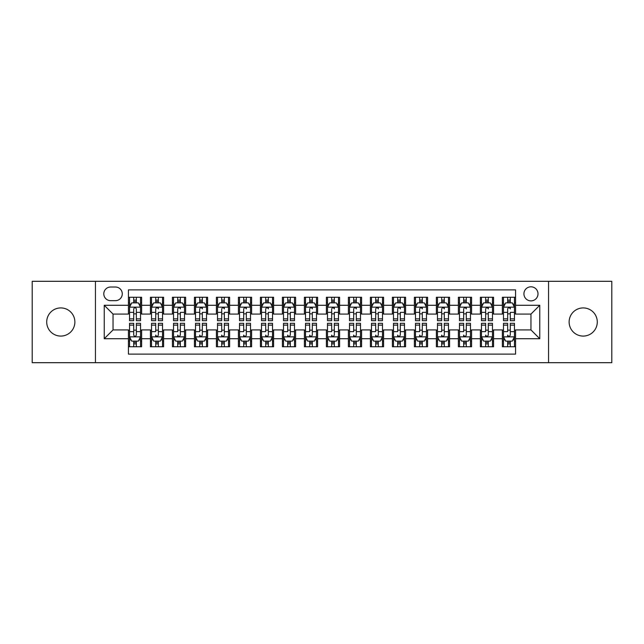 <?xml version="1.0" encoding="UTF-8"?>
<svg xmlns="http://www.w3.org/2000/svg" width="644" height="644" viewBox="0 0 644 644"><rect width="100%" height="100%" fill="white"/><g stroke="black" fill="none" stroke-linecap="round" stroke-linejoin="round"><path stroke-width="0.97" d="M583.206 307.921A14.079 14.079 0 0 0 569.127 322A14.079 14.079 0 0 0 583.206 336.079A14.079 14.079 0 0 0 597.286 322A14.079 14.079 0 0 0 583.206 307.921M60.794 307.921A14.079 14.079 0 0 0 46.714 322A14.079 14.079 0 0 0 60.794 336.079A14.079 14.079 0 0 0 74.873 322A14.079 14.079 0 0 0 60.794 307.921M530.962 286.805A7.036 7.036 0 0 0 523.926 293.841A7.036 7.036 0 0 0 530.962 300.885A7.036 7.036 0 0 0 538.006 293.841A7.036 7.036 0 0 0 530.962 286.805M548.559 362.693L611.8 362.693L611.8 281.307L548.559 281.307L548.559 362.693L95.441 362.693L95.441 281.307L32.2 281.307L32.2 362.693L95.441 362.693M515.57 297.254L502.368 297.254L502.368 305.28L493.57 305.28L493.57 314.079L502.368 314.079L502.368 305.28M493.57 305.28L493.57 297.254L480.376 297.254L480.376 305.28L471.577 305.28L471.577 314.079L480.376 314.079L480.376 305.28M471.577 305.28L471.577 297.254L458.375 297.254L458.375 305.28L449.576 305.28L449.576 314.079L458.375 314.079L458.375 305.28M449.576 305.28L449.576 297.254L436.382 297.254L436.382 305.28L427.584 305.28L427.584 314.079L436.382 314.079L436.382 305.28M427.584 305.28L427.584 297.254L414.382 297.254L414.382 305.28L405.583 305.28L405.583 314.079L414.382 314.079L414.382 305.28M405.583 305.28L405.583 297.254L392.389 297.254L392.389 305.28L383.591 305.28L383.591 314.079L392.389 314.079L392.389 305.28M383.591 305.28L383.591 297.254L370.389 297.254L370.389 305.28L361.59 305.28L361.59 314.079L370.389 314.079L370.389 305.28M361.59 305.28L361.59 297.254L348.396 297.254L348.396 305.28L339.597 305.28L339.597 314.079L348.396 314.079L348.396 305.28M339.597 305.28L339.597 297.254L326.395 297.254L326.395 305.28L317.605 305.28L317.605 314.079L326.395 314.079L326.395 305.28M317.605 305.28L317.605 297.254L304.403 297.254L304.403 305.28L295.604 305.28L295.604 314.079L304.403 314.079L304.403 305.28M295.604 305.28L295.604 297.254L282.41 297.254L282.41 305.28L273.611 305.28L273.611 314.079L282.41 314.079L282.41 305.28M273.611 305.28L273.611 297.254L260.409 297.254L260.409 305.28L251.611 305.28L251.611 314.079L260.409 314.079L260.409 305.28M251.611 305.28L251.611 297.254L238.417 297.254L238.417 305.28L229.618 305.28L229.618 314.079L238.417 314.079L238.417 305.28M229.618 305.28L229.618 297.254L216.416 297.254L216.416 305.28L207.618 305.28L207.618 314.079L216.416 314.079L216.416 305.28M207.618 305.28L207.618 297.254L194.424 297.254L194.424 305.28L185.625 305.28L185.625 314.079L194.424 314.079L194.424 305.28M185.625 305.28L185.625 297.254L172.423 297.254L172.423 305.28L163.624 305.28L163.624 314.079L172.423 314.079L172.423 305.28M163.624 305.28L163.624 297.254L150.43 297.254L150.43 314.079L141.632 314.079L141.632 297.254L128.43 297.254M128.43 346.746L141.632 346.746L141.632 329.921L150.43 329.921L150.43 346.746L163.624 346.746L163.624 329.921L172.423 329.921L172.423 338.72L163.624 338.72M172.423 338.72L172.423 346.746L185.625 346.746L185.625 329.921L194.424 329.921L194.424 338.72L185.625 338.72M194.424 338.72L194.424 346.746L207.618 346.746L207.618 329.921L216.416 329.921L216.416 338.72L207.618 338.72M216.416 338.72L216.416 346.746L229.618 346.746L229.618 329.921L238.417 329.921L238.417 338.72L229.618 338.72M238.417 338.72L238.417 346.746L251.611 346.746L251.611 329.921L260.409 329.921L260.409 338.72L251.611 338.72M260.409 338.72L260.409 346.746L273.611 346.746L273.611 329.921L282.41 329.921L282.41 338.72L273.611 338.72M282.41 338.72L282.41 346.746L295.604 346.746L295.604 329.921L304.403 329.921L304.403 338.72L295.604 338.72M304.403 338.72L304.403 346.746L317.605 346.746L317.605 329.921L326.395 329.921L326.395 338.72L317.605 338.72M326.395 338.72L326.395 346.746L339.597 346.746L339.597 329.921L348.396 329.921L348.396 338.72L339.597 338.72M348.396 338.72L348.396 346.746L361.59 346.746L361.59 329.921L370.389 329.921L370.389 338.72L361.59 338.72M370.389 338.72L370.389 346.746L383.591 346.746L383.591 329.921L392.389 329.921L392.389 338.72L383.591 338.72M392.389 338.72L392.389 346.746L405.583 346.746L405.583 329.921L414.382 329.921L414.382 338.72L405.583 338.72M414.382 338.72L414.382 346.746L427.584 346.746L427.584 329.921L436.382 329.921L436.382 338.72L427.584 338.72M436.382 338.72L436.382 346.746L449.576 346.746L449.576 329.921L458.375 329.921L458.375 338.72L449.576 338.72M458.375 338.72L458.375 346.746L471.577 346.746L471.577 329.921L480.376 329.921L480.376 338.72L471.577 338.72M480.376 338.72L480.376 346.746L493.57 346.746L493.57 329.921L502.368 329.921L502.368 338.72L493.57 338.72M110.615 300.668L115.453 300.668A6.818 6.818 0 0 0 122.271 293.841A6.818 6.818 0 0 0 115.453 287.023L110.615 287.023A6.818 6.818 0 0 0 103.797 293.841A6.818 6.818 0 0 0 110.615 300.668M548.559 281.307L95.441 281.307M515.57 305.28L515.57 289.889L128.43 289.889L128.43 314.079L113.038 314.079L113.038 329.921L128.43 329.921L128.43 354.111L515.57 354.111L515.57 329.921L530.962 329.921L530.962 314.079L515.57 314.079L515.57 305.28L539.761 305.28L539.761 338.72L515.57 338.72M128.43 338.72L104.239 338.72L104.239 305.28L128.43 305.28M502.368 338.72L502.368 346.746L515.57 346.746M128.43 302.752L129.533 302.752M133.71 302.752L136.351 302.752M140.529 302.752L141.632 302.752M128.43 313.861L129.533 313.861M133.71 313.861L136.351 313.861M140.529 313.861L141.632 313.861M128.43 330.139L129.533 330.139M133.71 330.139L136.351 330.139M140.529 330.139L141.632 330.139M128.43 341.248L129.533 341.248M133.71 341.248L136.351 341.248M140.529 341.248L141.632 341.248M150.43 313.861L151.533 313.861M155.711 313.861L158.352 313.861M162.53 313.861L163.624 313.861M150.43 302.752L151.533 302.752M155.711 302.752L158.352 302.752M162.53 302.752L163.624 302.752M150.43 330.139L151.533 330.139M155.711 330.139L158.352 330.139M162.53 330.139L163.624 330.139M150.43 341.248L151.533 341.248M155.711 341.248L158.352 341.248M162.53 341.248L163.624 341.248M172.423 330.139L173.526 330.139M177.704 330.139L180.344 330.139M184.522 330.139L185.625 330.139M172.423 341.248L173.526 341.248M177.704 341.248L180.344 341.248M184.522 341.248L185.625 341.248M172.423 302.752L173.526 302.752M177.704 302.752L180.344 302.752M184.522 302.752L185.625 302.752M172.423 313.861L173.526 313.861M177.704 313.861L180.344 313.861M184.522 313.861L185.625 313.861M194.424 330.139L195.518 330.139M199.704 330.139L202.337 330.139M206.523 330.139L207.618 330.139M194.424 341.248L195.518 341.248M199.704 341.248L202.337 341.248M206.523 341.248L207.618 341.248M194.424 302.752L195.518 302.752M199.704 302.752L202.337 302.752M206.523 302.752L207.618 302.752M194.424 313.861L195.518 313.861M199.704 313.861L202.337 313.861M206.523 313.861L207.618 313.861M216.416 330.139L217.519 330.139M221.697 330.139L224.337 330.139M228.515 330.139L229.618 330.139M216.416 341.248L217.519 341.248M221.697 341.248L224.337 341.248M228.515 341.248L229.618 341.248M216.416 302.752L217.519 302.752M221.697 302.752L224.337 302.752M228.515 302.752L229.618 302.752M216.416 313.861L217.519 313.861M221.697 313.861L224.337 313.861M228.515 313.861L229.618 313.861M238.417 330.139L239.512 330.139M243.69 330.139L246.33 330.139M250.516 330.139L251.611 330.139M238.417 341.248L239.512 341.248M243.69 341.248L246.33 341.248M250.516 341.248L251.611 341.248M238.417 302.752L239.512 302.752M243.69 302.752L246.33 302.752M250.516 302.752L251.611 302.752M238.417 313.861L239.512 313.861M243.69 313.861L246.33 313.861M250.516 313.861L251.611 313.861M260.409 330.139L261.512 330.139M265.69 330.139L268.331 330.139M272.509 330.139L273.611 330.139M260.409 341.248L261.512 341.248M265.69 341.248L268.331 341.248M272.509 341.248L273.611 341.248M260.409 302.752L261.512 302.752M265.69 302.752L268.331 302.752M272.509 302.752L273.611 302.752M260.409 313.861L261.512 313.861M265.69 313.861L268.331 313.861M272.509 313.861L273.611 313.861M282.41 330.139L283.505 330.139M287.683 330.139L290.323 330.139M294.501 330.139L295.604 330.139M282.41 341.248L283.505 341.248M287.683 341.248L290.323 341.248M294.501 341.248L295.604 341.248M282.41 302.752L283.505 302.752M287.683 302.752L290.323 302.752M294.501 302.752L295.604 302.752M282.41 313.861L283.505 313.861M287.683 313.861L290.323 313.861M294.501 313.861L295.604 313.861M304.403 330.139L305.506 330.139M309.684 330.139L312.324 330.139M316.502 330.139L317.605 330.139M304.403 341.248L305.506 341.248M309.684 341.248L312.324 341.248M316.502 341.248L317.605 341.248M304.403 302.752L305.506 302.752M309.684 302.752L312.324 302.752M316.502 302.752L317.605 302.752M304.403 313.861L305.506 313.861M309.684 313.861L312.324 313.861M316.502 313.861L317.605 313.861M326.395 330.139L327.498 330.139M331.676 330.139L334.317 330.139M338.494 330.139L339.597 330.139M326.395 341.248L327.498 341.248M331.676 341.248L334.317 341.248M338.494 341.248L339.597 341.248M326.395 302.752L327.498 302.752M331.676 302.752L334.317 302.752M338.494 302.752L339.597 302.752M326.395 313.861L327.498 313.861M331.676 313.861L334.317 313.861M338.494 313.861L339.597 313.861M348.396 330.139L349.499 330.139M353.677 330.139L356.317 330.139M360.495 330.139L361.59 330.139M348.396 341.248L349.499 341.248M353.677 341.248L356.317 341.248M360.495 341.248L361.59 341.248M348.396 302.752L349.499 302.752M353.677 302.752L356.317 302.752M360.495 302.752L361.59 302.752M348.396 313.861L349.499 313.861M353.677 313.861L356.317 313.861M360.495 313.861L361.59 313.861M370.389 330.139L371.491 330.139M375.669 330.139L378.31 330.139M382.488 330.139L383.591 330.139M370.389 341.248L371.491 341.248M375.669 341.248L378.31 341.248M382.488 341.248L383.591 341.248M370.389 302.752L371.491 302.752M375.669 302.752L378.31 302.752M382.488 302.752L383.591 302.752M370.389 313.861L371.491 313.861M375.669 313.861L378.31 313.861M382.488 313.861L383.591 313.861M392.389 330.139L393.484 330.139M397.67 330.139L400.31 330.139M404.488 330.139L405.583 330.139M392.389 341.248L393.484 341.248M397.67 341.248L400.31 341.248M404.488 341.248L405.583 341.248M392.389 302.752L393.484 302.752M397.67 302.752L400.31 302.752M404.488 302.752L405.583 302.752M392.389 313.861L393.484 313.861M397.67 313.861L400.31 313.861M404.488 313.861L405.583 313.861M414.382 330.139L415.485 330.139M419.663 330.139L422.303 330.139M426.481 330.139L427.584 330.139M414.382 341.248L415.485 341.248M419.663 341.248L422.303 341.248M426.481 341.248L427.584 341.248M414.382 302.752L415.485 302.752M419.663 302.752L422.303 302.752M426.481 302.752L427.584 302.752M414.382 313.861L415.485 313.861M419.663 313.861L422.303 313.861M426.481 313.861L427.584 313.861M436.382 330.139L437.477 330.139M441.663 330.139L444.296 330.139M448.482 330.139L449.576 330.139M436.382 341.248L437.477 341.248M441.663 341.248L444.296 341.248M448.482 341.248L449.576 341.248M436.382 302.752L437.477 302.752M441.663 302.752L444.296 302.752M448.482 302.752L449.576 302.752M436.382 313.861L437.477 313.861M441.663 313.861L444.296 313.861M448.482 313.861L449.576 313.861M458.375 330.139L459.478 330.139M463.656 330.139L466.296 330.139M470.474 330.139L471.577 330.139M458.375 341.248L459.478 341.248M463.656 341.248L466.296 341.248M470.474 341.248L471.577 341.248M458.375 302.752L459.478 302.752M463.656 302.752L466.296 302.752M470.474 302.752L471.577 302.752M458.375 313.861L459.478 313.861M463.656 313.861L466.296 313.861M470.474 313.861L471.577 313.861M480.376 330.139L481.471 330.139M485.648 330.139L488.289 330.139M492.467 330.139L493.57 330.139M480.376 341.248L481.471 341.248M485.648 341.248L488.289 341.248M492.467 341.248L493.57 341.248M480.376 302.752L481.471 302.752M485.648 302.752L488.289 302.752M492.467 302.752L493.57 302.752M480.376 313.861L481.471 313.861M485.648 313.861L488.289 313.861M492.467 313.861L493.57 313.861M502.368 330.139L503.471 330.139M507.649 330.139L510.29 330.139M514.467 330.139L515.57 330.139M502.368 341.248L503.471 341.248M507.649 341.248L510.29 341.248M514.467 341.248L515.57 341.248M502.368 302.752L503.471 302.752M507.649 302.752L510.29 302.752M514.467 302.752L515.57 302.752M502.368 313.861L503.471 313.861M507.649 313.861L510.29 313.861M514.467 313.861L515.57 313.861M113.038 314.079L104.239 305.28M113.038 329.921L104.239 338.72M539.761 305.28L530.962 314.079M539.761 338.72L530.962 329.921M136.351 300.112L133.71 300.112M140.529 318.885L136.351 318.885L136.351 320.68L140.529 320.68L140.529 307.26L138.331 302.865L131.73 302.865L129.533 307.26L129.533 320.68L133.71 320.68L133.71 318.885L129.533 318.885M129.533 307.26L129.533 297.254M140.529 307.26L140.529 297.254M133.71 302.865L133.71 297.254M136.351 297.254L136.351 302.865M136.351 318.885L136.351 308.911C135.473 307.22 134.596 307.22 133.71 308.911L133.71 318.885M133.71 343.888L136.351 343.888M129.533 325.115L133.71 325.115L133.71 323.32L129.533 323.32L129.533 336.74L131.73 341.135L138.331 341.135L140.529 336.74L140.529 323.32L136.351 323.32L136.351 325.115L140.529 325.115M140.529 336.74L140.529 346.746M129.533 336.74L129.533 346.746M136.351 341.135L136.351 346.746M133.71 346.746L133.71 341.135M133.71 325.115L133.71 335.089C134.588 336.78 135.473 336.78 136.351 335.089L136.351 325.115M158.352 297.254L158.352 302.865L158.352 300.112L155.711 300.112M162.53 318.885L158.352 318.885L158.352 320.68L162.53 320.68L162.53 307.26L160.332 302.865L153.731 302.865L151.533 307.26L151.533 312.364L151.533 297.254M151.533 316.333L151.533 320.68L155.711 320.68L155.711 318.885L151.533 318.885L151.533 312.364L155.711 312.364L155.711 316.333M151.533 304.121L151.533 300.112M162.53 304.121L162.53 300.112M158.352 318.885L158.352 312.364L162.53 312.364L162.53 297.254M155.711 302.865L155.711 297.254M158.352 316.333L158.352 317.822M155.711 318.885L155.711 308.911C156.589 307.22 157.466 307.22 158.352 308.911L158.352 307.156M180.344 297.254L180.344 302.865L180.344 300.112L177.704 300.112M184.522 318.885L180.344 318.885L180.344 320.68L184.522 320.68L184.522 307.26L182.324 302.865L175.723 302.865L173.526 307.26L173.526 312.364L173.526 297.254M173.526 316.333L173.526 320.68L177.704 320.68L177.704 318.885L173.526 318.885L173.526 312.364L177.704 312.364L177.704 316.333M173.526 304.121L173.526 300.112M184.522 304.121L184.522 300.112M180.344 318.885L180.344 312.364L184.522 312.364L184.522 297.254M177.704 302.865L177.704 297.254M180.344 316.333L180.344 317.822M177.704 318.885L177.704 308.911C178.589 307.22 179.467 307.22 180.344 308.911L180.344 307.156M202.337 297.254L202.337 302.865L202.337 300.112L199.704 300.112M206.523 318.885L202.337 318.885L202.337 320.68L206.523 320.68L206.523 307.26L204.317 302.865L197.724 302.865L195.518 307.26L195.518 312.364L195.518 297.254M195.518 316.333L195.518 320.68L199.704 320.68L199.704 318.885L195.518 318.885L195.518 312.364L199.704 312.364L199.704 316.333M195.518 304.121L195.518 300.112M206.523 304.121L206.523 300.112M202.337 318.885L202.337 312.364L206.523 312.364L206.523 297.254M199.704 302.865L199.704 297.254M202.337 316.333L202.337 317.822M199.704 318.885L199.704 308.911C200.582 307.22 201.459 307.22 202.337 308.911L202.337 307.156M224.337 297.254L224.337 302.865L224.337 300.112L221.697 300.112M228.515 318.885L224.337 318.885L224.337 320.68L228.515 320.68L228.515 307.26L226.318 302.865L219.717 302.865L217.519 307.26L217.519 312.364L217.519 297.254M217.519 316.333L217.519 320.68L221.697 320.68L221.697 318.885L217.519 318.885L217.519 312.364L221.697 312.364L221.697 316.333M217.519 304.121L217.519 300.112M228.515 304.121L228.515 300.112M224.337 318.885L224.337 312.364L228.515 312.364L228.515 297.254M221.697 302.865L221.697 297.254M224.337 316.333L224.337 317.822M221.697 318.885L221.697 308.911C222.574 307.22 223.46 307.22 224.337 308.911L224.337 307.156M155.711 346.746L155.711 341.135L155.711 343.888L158.352 343.888M151.533 325.115L155.711 325.115L155.711 323.32L151.533 323.32L151.533 336.74L153.731 341.135L160.332 341.135L162.53 336.74L162.53 331.636L162.53 346.746M162.53 327.667L162.53 323.32L158.352 323.32L158.352 325.115L162.53 325.115L162.53 331.636L158.352 331.636L158.352 327.667M162.53 339.879L162.53 343.888M151.533 339.879L151.533 343.888M155.711 325.115L155.711 331.636L151.533 331.636L151.533 346.746M158.352 341.135L158.352 346.746M155.711 327.667L155.711 326.178M158.352 325.115L158.352 335.089C157.466 336.78 156.589 336.78 155.711 335.089L155.711 336.844M177.704 346.746L177.704 341.135L177.704 343.888L180.344 343.888M173.526 325.115L177.704 325.115L177.704 323.32L173.526 323.32L173.526 336.74L175.723 341.135L182.324 341.135L184.522 336.74L184.522 331.636L184.522 346.746M184.522 327.667L184.522 323.32L180.344 323.32L180.344 325.115L184.522 325.115L184.522 331.636L180.344 331.636L180.344 327.667M184.522 339.879L184.522 343.888M173.526 339.879L173.526 343.888M177.704 325.115L177.704 331.636L173.526 331.636L173.526 346.746M180.344 341.135L180.344 346.746M177.704 327.667L177.704 326.178M180.344 325.115L180.344 335.089C179.467 336.78 178.581 336.78 177.704 335.089L177.704 336.844M199.704 346.746L199.704 341.135L199.704 343.888L202.337 343.888M195.518 325.115L199.704 325.115L199.704 323.32L195.518 323.32L195.518 336.74L197.724 341.135L204.317 341.135L206.523 336.74L206.523 331.636L206.523 346.746M206.523 327.667L206.523 323.32L202.337 323.32L202.337 325.115L206.523 325.115L206.523 331.636L202.337 331.636L202.337 327.667M206.523 339.879L206.523 343.888M195.518 339.879L195.518 343.888M199.704 325.115L199.704 331.636L195.518 331.636L195.518 346.746M202.337 341.135L202.337 346.746M199.704 327.667L199.704 326.178M202.337 325.115L202.337 335.089C201.459 336.78 200.582 336.78 199.704 335.089L199.704 336.844M221.697 346.746L221.697 341.135L221.697 343.888L224.337 343.888M217.519 325.115L221.697 325.115L221.697 323.32L217.519 323.32L217.519 336.74L219.717 341.135L226.318 341.135L228.515 336.74L228.515 331.636L228.515 346.746M228.515 327.667L228.515 323.32L224.337 323.32L224.337 325.115L228.515 325.115L228.515 331.636L224.337 331.636L224.337 327.667M228.515 339.879L228.515 343.888M217.519 339.879L217.519 343.888M221.697 325.115L221.697 331.636L217.519 331.636L217.519 346.746M224.337 341.135L224.337 346.746M221.697 327.667L221.697 326.178M224.337 325.115L224.337 335.089C223.452 336.78 222.574 336.78 221.697 335.089L221.697 336.844M246.33 297.254L246.33 302.865L246.33 300.112L243.69 300.112M250.516 318.885L246.33 318.885L246.33 320.68L250.516 320.68L250.516 307.26L248.31 302.865L241.717 302.865L239.512 307.26L239.512 312.364L239.512 297.254M239.512 316.333L239.512 320.68L243.69 320.68L243.69 318.885L239.512 318.885L239.512 312.364L243.69 312.364L243.69 316.333M239.512 304.121L239.512 300.112M250.516 304.121L250.516 300.112M246.33 318.885L246.33 312.364L250.516 312.364L250.516 297.254M243.69 302.865L243.69 297.254M246.33 316.333L246.33 317.822M243.69 318.885L243.69 308.911C244.575 307.22 245.453 307.22 246.33 308.911L246.33 307.156M243.69 346.746L243.69 341.135L243.69 343.888L246.33 343.888M239.512 325.115L243.69 325.115L243.69 323.32L239.512 323.32L239.512 336.74L241.717 341.135L248.31 341.135L250.516 336.74L250.516 331.636L250.516 346.746M250.516 327.667L250.516 323.32L246.33 323.32L246.33 325.115L250.516 325.115L250.516 331.636L246.33 331.636L246.33 327.667M250.516 339.879L250.516 343.888M239.512 339.879L239.512 343.888M243.69 325.115L243.69 331.636L239.512 331.636L239.512 346.746M246.33 341.135L246.33 346.746M243.69 327.667L243.69 326.178M246.33 325.115L246.33 335.089C245.453 336.78 244.575 336.78 243.69 335.089L243.69 336.844M268.331 297.254L268.331 302.865L268.331 300.112L265.69 300.112M272.509 318.885L268.331 318.885L268.331 320.68L272.509 320.68L272.509 307.26L270.311 302.865L263.71 302.865L261.512 307.26L261.512 312.364L261.512 297.254M261.512 316.333L261.512 320.68L265.69 320.68L265.69 318.885L261.512 318.885L261.512 312.364L265.69 312.364L265.69 316.333M261.512 304.121L261.512 300.112M272.509 304.121L272.509 300.112M268.331 318.885L268.331 312.364L272.509 312.364L272.509 297.254M265.69 302.865L265.69 297.254M268.331 316.333L268.331 317.822M265.69 318.885L265.69 308.911C266.568 307.22 267.453 307.22 268.331 308.911L268.331 307.156M265.69 346.746L265.69 341.135L265.69 343.888L268.331 343.888M261.512 325.115L265.69 325.115L265.69 323.32L261.512 323.32L261.512 336.74L263.71 341.135L270.311 341.135L272.509 336.74L272.509 331.636L272.509 346.746M272.509 327.667L272.509 323.32L268.331 323.32L268.331 325.115L272.509 325.115L272.509 331.636L268.331 331.636L268.331 327.667M272.509 339.879L272.509 343.888M261.512 339.879L261.512 343.888M265.69 325.115L265.69 331.636L261.512 331.636L261.512 346.746M268.331 341.135L268.331 346.746M265.69 327.667L265.69 326.178M268.331 325.115L268.331 335.089C267.445 336.78 266.568 336.78 265.69 335.089L265.69 336.844M290.323 297.254L290.323 302.865L290.323 300.112L287.683 300.112M294.501 318.885L290.323 318.885L290.323 320.68L294.501 320.68L294.501 307.26L292.304 302.865L285.703 302.865L283.505 307.26L283.505 312.364L283.505 297.254M283.505 316.333L283.505 320.68L287.683 320.68L287.683 318.885L283.505 318.885L283.505 312.364L287.683 312.364L287.683 316.333M283.505 304.121L283.505 300.112M294.501 304.121L294.501 300.112M290.323 318.885L290.323 312.364L294.501 312.364L294.501 297.254M287.683 302.865L287.683 297.254M290.323 316.333L290.323 317.822M287.683 318.885L287.683 308.911C288.568 307.22 289.446 307.22 290.323 308.911L290.323 307.156M287.683 346.746L287.683 341.135L287.683 343.888L290.323 343.888M283.505 325.115L287.683 325.115L287.683 323.32L283.505 323.32L283.505 336.74L285.703 341.135L292.304 341.135L294.501 336.74L294.501 331.636L294.501 346.746M294.501 327.667L294.501 323.32L290.323 323.32L290.323 325.115L294.501 325.115L294.501 331.636L290.323 331.636L290.323 327.667M294.501 339.879L294.501 343.888M283.505 339.879L283.505 343.888M287.683 325.115L287.683 331.636L283.505 331.636L283.505 346.746M290.323 341.135L290.323 346.746M287.683 327.667L287.683 326.178M290.323 325.115L290.323 335.089C289.446 336.78 288.568 336.78 287.683 335.089L287.683 336.844M312.324 297.254L312.324 302.865L312.324 300.112L309.684 300.112M316.502 318.885L312.324 318.885L312.324 320.68L316.502 320.68L316.502 307.26L314.304 302.865L307.703 302.865L305.506 307.26L305.506 312.364L305.506 297.254M305.506 316.333L305.506 320.68L309.684 320.68L309.684 318.885L305.506 318.885L305.506 312.364L309.684 312.364L309.684 316.333M305.506 304.121L305.506 300.112M316.502 304.121L316.502 300.112M312.324 318.885L312.324 312.364L316.502 312.364L316.502 297.254M309.684 302.865L309.684 297.254M312.324 316.333L312.324 317.822M309.684 318.885L309.684 308.911C310.561 307.22 311.446 307.22 312.324 308.911L312.324 307.156M309.684 346.746L309.684 341.135L309.684 343.888L312.324 343.888M305.506 325.115L309.684 325.115L309.684 323.32L305.506 323.32L305.506 336.74L307.703 341.135L314.304 341.135L316.502 336.74L316.502 331.636L316.502 346.746M316.502 327.667L316.502 323.32L312.324 323.32L312.324 325.115L316.502 325.115L316.502 331.636L312.324 331.636L312.324 327.667M316.502 339.879L316.502 343.888M305.506 339.879L305.506 343.888M309.684 325.115L309.684 331.636L305.506 331.636L305.506 346.746M312.324 341.135L312.324 346.746M309.684 327.667L309.684 326.178M312.324 325.115L312.324 335.089C311.438 336.78 310.561 336.78 309.684 335.089L309.684 336.844M334.317 297.254L334.317 302.865L334.317 300.112L331.676 300.112M338.494 318.885L334.317 318.885L334.317 320.68L338.494 320.68L338.494 307.26L336.297 302.865L329.696 302.865L327.498 307.26L327.498 312.364L327.498 297.254M327.498 316.333L327.498 320.68L331.676 320.68L331.676 318.885L327.498 318.885L327.498 312.364L331.676 312.364L331.676 316.333M327.498 304.121L327.498 300.112M338.494 304.121L338.494 300.112M334.317 318.885L334.317 312.364L338.494 312.364L338.494 297.254M331.676 302.865L331.676 297.254M334.317 316.333L334.317 317.822M331.676 318.885L331.676 308.911C332.562 307.22 333.439 307.22 334.317 308.911L334.317 307.156M331.676 346.746L331.676 341.135L331.676 343.888L334.317 343.888M327.498 325.115L331.676 325.115L331.676 323.32L327.498 323.32L327.498 336.74L329.696 341.135L336.297 341.135L338.494 336.74L338.494 331.636L338.494 346.746M338.494 327.667L338.494 323.32L334.317 323.32L334.317 325.115L338.494 325.115L338.494 331.636L334.317 331.636L334.317 327.667M338.494 339.879L338.494 343.888M327.498 339.879L327.498 343.888M331.676 325.115L331.676 331.636L327.498 331.636L327.498 346.746M334.317 341.135L334.317 346.746M331.676 327.667L331.676 326.178M334.317 325.115L334.317 335.089C333.439 336.78 332.554 336.78 331.676 335.089L331.676 336.844M356.317 297.254L356.317 302.865L356.317 300.112L353.677 300.112M360.495 318.885L356.317 318.885L356.317 320.68L360.495 320.68L360.495 307.26L358.297 302.865L351.696 302.865L349.499 307.26L349.499 312.364L349.499 297.254M349.499 316.333L349.499 320.68L353.677 320.68L353.677 318.885L349.499 318.885L349.499 312.364L353.677 312.364L353.677 316.333M349.499 304.121L349.499 300.112M360.495 304.121L360.495 300.112M356.317 318.885L356.317 312.364L360.495 312.364L360.495 297.254M353.677 302.865L353.677 297.254M356.317 316.333L356.317 317.822M353.677 318.885L353.677 308.911C354.554 307.22 355.432 307.22 356.317 308.911L356.317 307.156M353.677 346.746L353.677 341.135L353.677 343.888L356.317 343.888M349.499 325.115L353.677 325.115L353.677 323.32L349.499 323.32L349.499 336.74L351.696 341.135L358.297 341.135L360.495 336.74L360.495 331.636L360.495 346.746M360.495 327.667L360.495 323.32L356.317 323.32L356.317 325.115L360.495 325.115L360.495 331.636L356.317 331.636L356.317 327.667M360.495 339.879L360.495 343.888M349.499 339.879L349.499 343.888M353.677 325.115L353.677 331.636L349.499 331.636L349.499 346.746M356.317 341.135L356.317 346.746M353.677 327.667L353.677 326.178M356.317 325.115L356.317 335.089C355.432 336.78 354.554 336.78 353.677 335.089L353.677 336.844M378.31 297.254L378.31 302.865L378.31 300.112L375.669 300.112M382.488 318.885L378.31 318.885L378.31 320.68L382.488 320.68L382.488 307.26L380.29 302.865L373.689 302.865L371.491 307.26L371.491 312.364L371.491 297.254M371.491 316.333L371.491 320.68L375.669 320.68L375.669 318.885L371.491 318.885L371.491 312.364L375.669 312.364L375.669 316.333M371.491 304.121L371.491 300.112M382.488 304.121L382.488 300.112M378.31 318.885L378.31 312.364L382.488 312.364L382.488 297.254M375.669 302.865L375.669 297.254M378.31 316.333L378.31 317.822M375.669 318.885L375.669 308.911C376.555 307.22 377.432 307.22 378.31 308.911L378.31 307.156M375.669 346.746L375.669 341.135L375.669 343.888L378.31 343.888M371.491 325.115L375.669 325.115L375.669 323.32L371.491 323.32L371.491 336.74L373.689 341.135L380.29 341.135L382.488 336.74L382.488 331.636L382.488 346.746M382.488 327.667L382.488 323.32L378.31 323.32L378.31 325.115L382.488 325.115L382.488 331.636L378.31 331.636L378.31 327.667M382.488 339.879L382.488 343.888M371.491 339.879L371.491 343.888M375.669 325.115L375.669 331.636L371.491 331.636L371.491 346.746M378.31 341.135L378.31 346.746M375.669 327.667L375.669 326.178M378.31 325.115L378.31 335.089C377.432 336.78 376.547 336.78 375.669 335.089L375.669 336.844M400.31 297.254L400.31 302.865L400.31 300.112L397.67 300.112M404.488 318.885L400.31 318.885L400.31 320.68L404.488 320.68L404.488 307.26L402.283 302.865L395.69 302.865L393.484 307.26L393.484 312.364L393.484 297.254M393.484 316.333L393.484 320.68L397.67 320.68L397.67 318.885L393.484 318.885L393.484 312.364L397.67 312.364L397.67 316.333M393.484 304.121L393.484 300.112M404.488 304.121L404.488 300.112M400.31 318.885L400.31 312.364L404.488 312.364L404.488 297.254M397.67 302.865L397.67 297.254M400.31 316.333L400.31 317.822M397.67 318.885L397.67 308.911C398.547 307.22 399.425 307.22 400.31 308.911L400.31 307.156M397.67 346.746L397.67 341.135L397.67 343.888L400.31 343.888M393.484 325.115L397.67 325.115L397.67 323.32L393.484 323.32L393.484 336.74L395.69 341.135L402.283 341.135L404.488 336.74L404.488 331.636L404.488 346.746M404.488 327.667L404.488 323.32L400.31 323.32L400.31 325.115L404.488 325.115L404.488 331.636L400.31 331.636L400.31 327.667M404.488 339.879L404.488 343.888M393.484 339.879L393.484 343.888M397.67 325.115L397.67 331.636L393.484 331.636L393.484 346.746M400.31 341.135L400.31 346.746M397.67 327.667L397.67 326.178M400.31 325.115L400.31 335.089C399.425 336.78 398.547 336.78 397.67 335.089L397.67 336.844M419.663 346.746L419.663 341.135L419.663 343.888L422.303 343.888M415.485 325.115L419.663 325.115L419.663 323.32L415.485 323.32L415.485 336.74L417.682 341.135L424.283 341.135L426.481 336.74L426.481 331.636L426.481 346.746M426.481 327.667L426.481 323.32L422.303 323.32L422.303 325.115L426.481 325.115L426.481 331.636L422.303 331.636L422.303 327.667M426.481 339.879L426.481 343.888M415.485 339.879L415.485 343.888M419.663 325.115L419.663 331.636L415.485 331.636L415.485 346.746M422.303 341.135L422.303 346.746M419.663 327.667L419.663 326.178M422.303 325.115L422.303 335.089C421.426 336.78 420.54 336.78 419.663 335.089L419.663 336.844M441.663 346.746L441.663 341.135L441.663 343.888L444.296 343.888M437.477 325.115L441.663 325.115L441.663 323.32L437.477 323.32L437.477 336.74L439.683 341.135L446.276 341.135L448.482 336.74L448.482 331.636L448.482 346.746M448.482 327.667L448.482 323.32L444.296 323.32L444.296 325.115L448.482 325.115L448.482 331.636L444.296 331.636L444.296 327.667M448.482 339.879L448.482 343.888M437.477 339.879L437.477 343.888M441.663 325.115L441.663 331.636L437.477 331.636L437.477 346.746M444.296 341.135L444.296 346.746M441.663 327.667L441.663 326.178M444.296 325.115L444.296 335.089C443.418 336.78 442.541 336.78 441.663 335.089L441.663 336.844M422.303 297.254L422.303 302.865L422.303 300.112L419.663 300.112M426.481 318.885L422.303 318.885L422.303 320.68L426.481 320.68L426.481 307.26L424.283 302.865L417.682 302.865L415.485 307.26L415.485 312.364L415.485 297.254M415.485 316.333L415.485 320.68L419.663 320.68L419.663 318.885L415.485 318.885L415.485 312.364L419.663 312.364L419.663 316.333M415.485 304.121L415.485 300.112M426.481 304.121L426.481 300.112M422.303 318.885L422.303 312.364L426.481 312.364L426.481 297.254M419.663 302.865L419.663 297.254M422.303 316.333L422.303 317.822M419.663 318.885L419.663 308.911C420.548 307.22 421.426 307.22 422.303 308.911L422.303 307.156M444.296 297.254L444.296 302.865L444.296 300.112L441.663 300.112M448.482 318.885L444.296 318.885L444.296 320.68L448.482 320.68L448.482 307.26L446.276 302.865L439.683 302.865L437.477 307.26L437.477 312.364L437.477 297.254M437.477 316.333L437.477 320.68L441.663 320.68L441.663 318.885L437.477 318.885L437.477 312.364L441.663 312.364L441.663 316.333M437.477 304.121L437.477 300.112M448.482 304.121L448.482 300.112M444.296 318.885L444.296 312.364L448.482 312.364L448.482 297.254M441.663 302.865L441.663 297.254M444.296 316.333L444.296 317.822M441.663 318.885L441.663 308.911C442.541 307.22 443.418 307.22 444.296 308.911L444.296 307.156M466.296 297.254L466.296 302.865L466.296 300.112L463.656 300.112M470.474 318.885L466.296 318.885L466.296 320.68L470.474 320.68L470.474 307.26L468.277 302.865L461.676 302.865L459.478 307.26L459.478 312.364L459.478 297.254M459.478 316.333L459.478 320.68L463.656 320.68L463.656 318.885L459.478 318.885L459.478 312.364L463.656 312.364L463.656 316.333M459.478 304.121L459.478 300.112M470.474 304.121L470.474 300.112M466.296 318.885L466.296 312.364L470.474 312.364L470.474 297.254M463.656 302.865L463.656 297.254M466.296 316.333L466.296 317.822M463.656 318.885L463.656 308.911C464.533 307.22 465.419 307.22 466.296 308.911L466.296 307.156M463.656 346.746L463.656 341.135L463.656 343.888L466.296 343.888M459.478 325.115L463.656 325.115L463.656 323.32L459.478 323.32L459.478 336.74L461.676 341.135L468.277 341.135L470.474 336.74L470.474 331.636L470.474 346.746M470.474 327.667L470.474 323.32L466.296 323.32L466.296 325.115L470.474 325.115L470.474 331.636L466.296 331.636L466.296 327.667M470.474 339.879L470.474 343.888M459.478 339.879L459.478 343.888M463.656 325.115L463.656 331.636L459.478 331.636L459.478 346.746M466.296 341.135L466.296 346.746M463.656 327.667L463.656 326.178M466.296 325.115L466.296 335.089C465.411 336.78 464.533 336.78 463.656 335.089L463.656 336.844M488.289 297.254L488.289 302.865L488.289 300.112L485.648 300.112M492.467 318.885L488.289 318.885L488.289 320.68L492.467 320.68L492.467 307.26L490.269 302.865L483.668 302.865L481.471 307.26L481.471 312.364L481.471 297.254M481.471 316.333L481.471 320.68L485.648 320.68L485.648 318.885L481.471 318.885L481.471 312.364L485.648 312.364L485.648 316.333M481.471 304.121L481.471 300.112M492.467 304.121L492.467 300.112M488.289 318.885L488.289 312.364L492.467 312.364L492.467 297.254M485.648 302.865L485.648 297.254M488.289 316.333L488.289 317.822M485.648 318.885L485.648 308.911C486.534 307.22 487.411 307.22 488.289 308.911L488.289 307.156M485.648 346.746L485.648 341.135L485.648 343.888L488.289 343.888M481.471 325.115L485.648 325.115L485.648 323.32L481.471 323.32L481.471 336.74L483.668 341.135L490.269 341.135L492.467 336.74L492.467 331.636L492.467 346.746M492.467 327.667L492.467 323.32L488.289 323.32L488.289 325.115L492.467 325.115L492.467 331.636L488.289 331.636L488.289 327.667M492.467 339.879L492.467 343.888M481.471 339.879L481.471 343.888M485.648 325.115L485.648 331.636L481.471 331.636L481.471 346.746M488.289 341.135L488.289 346.746M485.648 327.667L485.648 326.178M488.289 325.115L488.289 335.089C487.411 336.78 486.534 336.78 485.648 335.089L485.648 336.844M510.29 297.254L510.29 302.865L510.29 300.112L507.649 300.112M514.467 318.885L510.29 318.885L510.29 320.68L514.467 320.68L514.467 307.26L512.27 302.865L505.669 302.865L503.471 307.26L503.471 312.364L503.471 297.254M503.471 316.333L503.471 320.68L507.649 320.68L507.649 318.885L503.471 318.885L503.471 312.364L507.649 312.364L507.649 316.333M503.471 304.121L503.471 300.112M514.467 304.121L514.467 300.112M510.29 318.885L510.29 312.364L514.467 312.364L514.467 297.254M507.649 302.865L507.649 297.254M510.29 316.333L510.29 317.822M507.649 318.885L507.649 308.911C508.527 307.22 509.412 307.22 510.29 308.911L510.29 307.156M507.649 346.746L507.649 341.135L507.649 343.888L510.29 343.888M503.471 325.115L507.649 325.115L507.649 323.32L503.471 323.32L503.471 336.74L505.669 341.135L512.27 341.135L514.467 336.74L514.467 331.636L514.467 346.746M514.467 327.667L514.467 323.32L510.29 323.32L510.29 325.115L514.467 325.115L514.467 331.636L510.29 331.636L510.29 327.667M514.467 339.879L514.467 343.888M503.471 339.879L503.471 343.888M507.649 325.115L507.649 331.636L503.471 331.636L503.471 346.746M510.29 341.135L510.29 346.746M507.649 327.667L507.649 326.178M510.29 325.115L510.29 335.089C509.404 336.78 508.527 336.78 507.649 335.089L507.649 336.844M150.43 338.72L141.632 338.72M150.43 305.28L141.632 305.28M140.472 307.156L129.589 307.156M129.533 304.073L131.126 304.073M138.935 304.073L140.529 304.073M133.71 312.364L129.533 312.364M140.529 312.364L136.351 312.364M136.351 301.513L133.71 301.513M129.589 336.844L140.472 336.844M140.529 339.927L138.935 339.927M131.126 339.927L129.533 339.927M136.351 331.636L140.529 331.636M129.533 331.636L133.71 331.636M133.71 342.487L136.351 342.487M162.473 307.156L151.582 307.156M151.533 304.073L153.127 304.073M160.936 304.073L162.53 304.073M158.352 301.513L155.711 301.513M184.466 307.156L173.582 307.156M173.526 304.073L175.12 304.073M182.928 304.073L184.522 304.073M180.344 301.513L177.704 301.513M206.466 307.156L195.575 307.156M195.518 304.073L197.112 304.073M204.929 304.073L206.523 304.073M202.337 301.513L199.704 301.513M228.459 307.156L217.575 307.156M217.519 304.073L219.113 304.073M226.921 304.073L228.515 304.073M224.337 301.513L221.697 301.513M151.582 336.844L162.473 336.844M162.53 339.927L160.936 339.927M153.127 339.927L151.533 339.927M155.711 342.487L158.352 342.487M173.582 336.844L184.466 336.844M184.522 339.927L182.928 339.927M175.12 339.927L173.526 339.927M177.704 342.487L180.344 342.487M195.575 336.844L206.466 336.844M206.523 339.927L204.929 339.927M197.112 339.927L195.518 339.927M199.704 342.487L202.337 342.487M217.575 336.844L228.459 336.844M228.515 339.927L226.921 339.927M219.113 339.927L217.519 339.927M221.697 342.487L224.337 342.487M250.46 307.156L239.568 307.156M239.512 304.073L241.106 304.073M248.914 304.073L250.516 304.073M246.33 301.513L243.69 301.513M239.568 336.844L250.46 336.844M250.516 339.927L248.914 339.927M241.106 339.927L239.512 339.927M243.69 342.487L246.33 342.487M272.452 307.156L261.569 307.156M261.512 304.073L263.106 304.073M270.915 304.073L272.509 304.073M268.331 301.513L265.69 301.513M261.569 336.844L272.452 336.844M272.509 339.927L270.915 339.927M263.106 339.927L261.512 339.927M265.69 342.487L268.331 342.487M294.453 307.156L283.561 307.156M283.505 304.073L285.099 304.073M292.907 304.073L294.501 304.073M290.323 301.513L287.683 301.513M283.561 336.844L294.453 336.844M294.501 339.927L292.907 339.927M285.099 339.927L283.505 339.927M287.683 342.487L290.323 342.487M316.446 307.156L305.554 307.156M305.506 304.073L307.099 304.073M314.908 304.073L316.502 304.073M312.324 301.513L309.684 301.513M305.554 336.844L316.446 336.844M316.502 339.927L314.908 339.927M307.099 339.927L305.506 339.927M309.684 342.487L312.324 342.487M338.446 307.156L327.555 307.156M327.498 304.073L329.092 304.073M336.901 304.073L338.494 304.073M334.317 301.513L331.676 301.513M327.555 336.844L338.446 336.844M338.494 339.927L336.901 339.927M329.092 339.927L327.498 339.927M331.676 342.487L334.317 342.487M360.439 307.156L349.547 307.156M349.499 304.073L351.093 304.073M358.901 304.073L360.495 304.073M356.317 301.513L353.677 301.513M349.547 336.844L360.439 336.844M360.495 339.927L358.901 339.927M351.093 339.927L349.499 339.927M353.677 342.487L356.317 342.487M382.431 307.156L371.548 307.156M371.491 304.073L373.085 304.073M380.894 304.073L382.488 304.073M378.31 301.513L375.669 301.513M371.548 336.844L382.431 336.844M382.488 339.927L380.894 339.927M373.085 339.927L371.491 339.927M375.669 342.487L378.31 342.487M404.432 307.156L393.54 307.156M393.484 304.073L395.086 304.073M402.894 304.073L404.488 304.073M400.31 301.513L397.67 301.513M393.54 336.844L404.432 336.844M404.488 339.927L402.894 339.927M395.086 339.927L393.484 339.927M397.67 342.487L400.31 342.487M415.541 336.844L426.425 336.844M426.481 339.927L424.887 339.927M417.079 339.927L415.485 339.927M419.663 342.487L422.303 342.487M437.534 336.844L448.425 336.844M448.482 339.927L446.888 339.927M439.071 339.927L437.477 339.927M441.663 342.487L444.296 342.487M426.425 307.156L415.541 307.156M415.485 304.073L417.079 304.073M424.887 304.073L426.481 304.073M422.303 301.513L419.663 301.513M448.425 307.156L437.534 307.156M437.477 304.073L439.071 304.073M446.888 304.073L448.482 304.073M444.296 301.513L441.663 301.513M470.418 307.156L459.534 307.156M459.478 304.073L461.072 304.073M468.88 304.073L470.474 304.073M466.296 301.513L463.656 301.513M459.534 336.844L470.418 336.844M470.474 339.927L468.88 339.927M461.072 339.927L459.478 339.927M463.656 342.487L466.296 342.487M492.419 307.156L481.527 307.156M481.471 304.073L483.064 304.073M490.873 304.073L492.467 304.073M488.289 301.513L485.648 301.513M481.527 336.844L492.419 336.844M492.467 339.927L490.873 339.927M483.064 339.927L481.471 339.927M485.648 342.487L488.289 342.487M514.411 307.156L503.528 307.156M503.471 304.073L505.065 304.073M512.874 304.073L514.467 304.073M510.29 301.513L507.649 301.513M503.528 336.844L514.411 336.844M514.467 339.927L512.874 339.927M505.065 339.927L503.471 339.927M507.649 342.487L510.29 342.487"/></g></svg>
